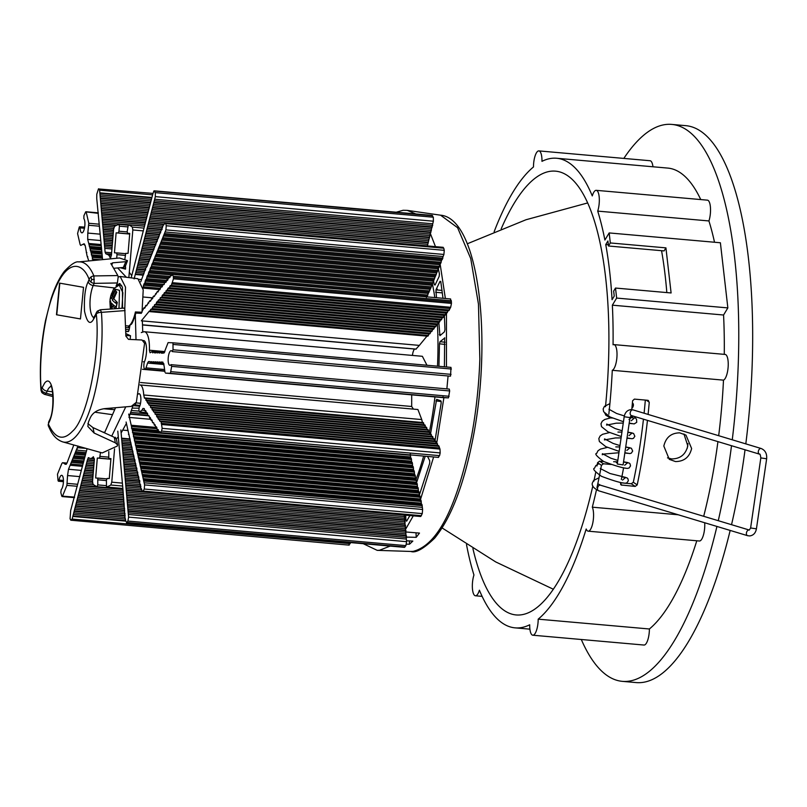 <?xml version="1.0" encoding="UTF-8"?>
<svg xmlns="http://www.w3.org/2000/svg" width="807" height="807" viewBox="0 0 807 807"><rect width="100%" height="100%" fill="white"/><g stroke="black" fill="none" stroke-linecap="round" stroke-linejoin="round"><path stroke-width="1.21" d="M691.629 448.531C689.501 457.135 684.124 461.483 675.499 461.564L669.285 459.354L663.828 446.069C665.876 437.394 671.162 432.986 679.686 432.855L685.96 435.104L691.629 448.531M683.933 433.954L687.806 445.898C685.668 454.512 680.291 458.85 671.666 458.931L667.5 457.862M724.262 354.364A235.715 74.718 -84.9 0 0 723.566 315.012L612.362 305.177L616.649 298.076L615.499 288.049L671.101 292.961L665.926 247.87L610.324 242.957L609.174 232.93L604.887 240.032A235.715 74.718 -84.9 0 0 597.715 211.111A12.952 4.106 -84.9 0 0 599.248 197.705A12.952 4.106 -84.9 0 0 596.222 190.331A12.952 4.106 -84.9 0 0 592.267 195.919A235.715 74.718 -84.9 0 0 556.588 158.253A235.715 74.718 -84.9 0 0 541.971 161.339A12.952 4.106 -84.9 0 0 538.864 150.899L650.069 160.734A12.952 4.106 95.1 0 1 652.964 166.777M538.864 150.899A12.952 4.106 -84.9 0 0 533.901 161.168A12.952 4.106 -84.9 0 0 533.488 166.948A235.715 74.718 -84.9 0 0 494.146 231.74M466.496 544.554A235.715 74.718 -84.9 0 0 473.951 574.998A12.952 4.106 -84.9 0 0 472.761 580.253A12.952 4.106 -84.9 0 0 475.444 595.778A12.952 4.106 -84.9 0 0 479.398 590.189A235.715 74.718 -84.9 0 0 515.078 627.856A235.715 74.718 -84.9 0 0 529.705 624.779A12.952 4.106 -84.9 0 0 532.802 635.21A12.952 4.106 -84.9 0 0 538.188 619.161A235.715 74.718 -84.9 0 0 586.185 528.999A12.952 4.106 -84.9 0 0 588.192 531.177A12.952 4.106 -84.9 0 0 593.004 521.867A12.952 4.106 -84.9 0 0 592.308 507.179A235.715 74.718 -84.9 0 0 596.524 489.577M605.482 406.738A222.772 70.623 -84.9 0 0 555.448 171.155A222.772 70.623 -84.9 0 0 501.177 228.885M606.269 415.212L604.796 413.295M645.328 400.08A222.772 70.623 95.1 0 1 644.097 413.224M643.451 419.176A222.772 70.623 95.1 0 1 640.546 441.722A222.772 70.623 95.1 0 1 633.313 482.243L637.207 484.916L635.19 486.419L621.108 484.977M581.302 639.497A279.565 88.619 -84.9 0 0 622.429 681.36A279.565 88.619 -84.9 0 0 716.939 526.436M718.27 520.697A279.565 88.619 -84.9 0 0 729.599 459.647A279.565 88.619 -84.9 0 0 731.515 445.716M622.429 681.36L636.33 682.591A279.565 88.619 -84.9 0 0 730.174 530.431M731.535 524.691A279.565 88.619 -84.9 0 0 743.499 460.868A279.565 88.619 -84.9 0 0 745.043 449.792M631.76 409.643A235.715 74.718 -84.9 0 0 632.587 400.756L634.403 399.112L647.749 400.292L649.262 402.229A235.715 74.718 95.1 0 1 648.102 414.425M647.456 420.376A235.715 74.718 95.1 0 1 644.369 444.354A235.715 74.718 95.1 0 1 637.207 484.916M703.694 516.309A235.715 74.718 -84.9 0 0 716.656 450.74A235.715 74.718 -84.9 0 0 717.927 441.621M718.684 435.699A235.715 74.718 -84.9 0 0 723.486 380.137L612.281 370.302A12.952 4.106 -84.9 0 0 616.941 356.886A12.952 4.106 -84.9 0 0 613.925 344.609A12.952 4.106 -84.9 0 0 613.058 344.811A235.715 74.718 -84.9 0 0 612.362 305.177M608.841 414.173A235.715 74.718 -84.9 0 0 612.281 370.302M608.649 415.948L610.122 417.855L612.422 418.056M605.522 414.939L610.122 417.855M629.026 419.519L630.892 417.905A235.715 74.718 -84.9 0 0 631.145 415.524M647.749 400.292L648.515 400.565M666.824 292.588A235.715 74.718 -84.9 0 0 661.558 250.695M608.347 244.814L605.744 244.582L607.913 240.99L608.488 246.004L610.324 242.957M615.499 288.049L613.663 291.095L614.238 296.108L612.059 299.7A235.715 74.718 -84.9 0 0 605.744 244.582M665.926 247.87L664.09 250.916L608.488 246.004M714.518 242.241A235.715 74.718 -84.9 0 0 708.929 220.947L597.715 211.111M700.748 199.571A235.715 74.718 -84.9 0 0 667.803 168.088L556.588 158.253M620.623 484.402L621.844 485.239L620.522 483.443M621.34 479.489A235.715 74.718 -84.9 0 0 623.599 467.747M611.141 464.469L603.414 463.783L601.447 465.326L597.594 462.683L599.571 461.14L603.414 463.783M596.938 487.731A235.715 74.718 -84.9 0 0 601.447 465.326M678.213 514.775L592.308 507.179M472.912 548.599A222.772 70.623 -84.9 0 0 516.218 614.954A222.772 70.623 -84.9 0 0 592.832 485.905M593.861 481.265A222.772 70.623 -84.9 0 0 595.748 472.246M596.978 465.972A222.772 70.623 -84.9 0 0 597.594 462.683M609.174 232.93L720.389 242.766L727.853 307.901L723.566 315.012M613.925 344.609L725.13 354.434A12.952 4.106 95.1 0 1 728.156 366.711A12.952 4.106 95.1 0 1 723.486 380.137M704.703 522.754A12.952 4.106 95.1 0 1 699.397 541.003L588.192 531.177M532.802 635.21L644.016 645.045A12.952 4.106 95.1 0 0 649.393 628.986A235.715 74.718 -84.9 0 0 696.794 540.781M596.222 190.331L707.426 200.156A12.952 4.106 95.1 0 1 710.453 207.53A12.952 4.106 95.1 0 1 708.929 220.947M732.262 439.795A279.565 88.619 -84.9 0 0 671.656 124.409A279.565 88.619 -84.9 0 0 623.831 158.414M745.809 443.88A279.565 88.619 -84.9 0 0 685.557 125.64L671.656 124.409M649.393 628.986L538.188 619.161M635.19 486.419L631.286 483.746L633.313 482.243M631.286 483.746L625.354 483.222M624.87 483.171L620.654 482.798M617.476 462.724L616.336 462.623M603.676 461.503L599.571 461.14M727.853 307.901L616.649 298.076M598.158 483.907L600.701 485.3A2.946 1.927 106.8 0 0 600.418 485.178A2.946 1.927 106.8 0 0 597.573 488.074A2.946 1.927 106.8 0 0 598.461 490.706A2.946 1.927 106.8 0 0 598.713 490.807L747.575 535.677A2.946 1.927 106.8 0 0 748.008 535.727M623.105 464.893L617.284 464.045L624.184 416.735L630.005 417.592L623.105 464.893M631.901 408.171A2.946 1.927 106.8 0 0 633.354 405.568A2.946 1.927 106.8 0 0 632.395 402.905M432.421 283.993A144.191 45.706 95.1 0 1 434.802 297.571M437.424 324.565A144.191 45.706 95.1 0 1 437.485 366.186M434.953 396.923A144.191 45.706 95.1 0 1 429.435 431.785M423.645 456.086A144.191 45.706 95.1 0 1 416.099 479.217L416.563 483.393M414.627 349.038A7.354 2.33 -84.9 0 0 414.495 349.149A7.354 2.33 -84.9 0 0 412.438 355.423M79.873 476.634L67.546 475.545L66.9 485.37L62.553 496.053L61.776 496.113L60.807 492.522L61.241 489.577A7.354 2.33 -84.9 0 0 61.261 489.556A7.354 2.33 -84.9 0 0 63.44 481.517A7.354 2.33 -84.9 0 0 61.685 475.313A7.354 2.33 -84.9 0 0 60.818 475.716A7.354 2.33 -84.9 0 0 59.042 480.084L58.054 480.639L57.489 474.213L61.836 463.531L62.543 462.704L66.981 463.077M144.604 410.42L141.971 410.188L139.682 411.792L138.905 410.622L139.107 407.464A7.354 2.33 -84.9 0 0 140.892 399.314A7.354 2.33 -84.9 0 0 139.127 393.725A7.354 2.33 -84.9 0 0 138.269 394.119M163.952 364.502L147.57 363.049L146.017 367.881A4.418 1.402 95.1 0 1 144.887 369.142A4.418 1.402 95.1 0 1 143.848 366.358A4.418 1.402 95.1 0 1 144.544 361.607A12.357 3.914 -84.9 0 0 146.501 348.321A12.357 3.914 -84.9 0 0 143.575 340.514A12.357 3.914 -84.9 0 0 143.414 340.514M156.972 351.923L155.69 351.812L155.963 353.012L156.992 351.862L157.829 353.083L158.858 351.933L159.695 353.153L160.724 352.003L161.571 353.234L164.053 352.982L168.098 342.612L172.97 342.804L173.041 349.784L172.103 351.418A7.354 2.33 -84.9 0 0 171.205 350.672A7.354 2.33 -84.9 0 0 170.327 351.085A7.354 2.33 -84.9 0 0 168.149 359.135A7.354 2.33 -84.9 0 0 169.904 365.329A7.354 2.33 -84.9 0 0 170.781 364.925A7.354 2.33 -84.9 0 0 170.993 364.673L449.277 389.085L449.67 390.951L448.43 397.871L443.547 397.68L442.982 396.842M448.077 375.971L446.866 388.873M124.883 258.986L125.721 253.348L128.071 253.337L129.735 233.394L127.587 233.314L129.725 233.505L127.587 233.314L127.173 231.528L128.363 224.77A132.429 41.984 95.1 0 1 132.338 227.08L132.832 229.975L128.858 277.578M127.899 225.173L118.911 224.396A132.429 41.984 95.1 0 0 114.584 226.374L113.605 229.208L111.457 254.962L110.609 257.695L109.813 257.362L110.801 257.443M84.715 244.269L83.303 244.148L80.7 245.439L80.135 244.551L77.583 233.566L79.227 227.221L79.479 226.767L80.115 227.856A7.354 2.33 -84.9 0 0 81.87 232.84A7.354 2.33 -84.9 0 0 84.705 226.898A7.354 2.33 -84.9 0 0 83.867 218.626L83.928 215.661L85.693 211.838L86.248 212.271L88.79 223.267L87.802 233.072L100.088 234.161M93.35 456.722L94.379 459.526L92.543 481.416L93.047 484.311A132.429 41.984 95.1 0 0 97.011 486.621L97.778 484.896L97.788 478.077L106.716 478.864L95.64 477.986L97.304 458.053L99.654 458.043L100.492 452.434M114.554 448.853L111.77 482.183L110.791 485.017A132.429 41.984 95.1 0 1 106.474 486.994L122.876 488.457L106.474 486.994L106.413 480.185L107.119 478.45L109.268 478.531L110.932 458.598L108.774 458.507L108.804 451.607M450.548 376.072L450.992 367.377L172.97 342.804M127.163 231.932L118.962 231.206L118.256 232.941L129.695 233.949M147.57 363.049L148.518 361.536L150.193 361.607L150.465 362.797L151.494 361.657L152.331 362.868L153.925 361.758L154.752 362.968L155.226 361.808L156.064 363.019L157.093 361.879L157.93 363.089L159.524 361.98L160.351 363.19L160.825 362.03L162.681 362.101L164.073 365.702L164.971 372.269M83.303 244.148L84.049 243.764M83.353 244.087L85.199 245.53L86.974 255.476L88.77 260.954M73.81 444.98L67.031 462.966L66.235 464.297L64.913 464.186L66.224 464.307M141.971 410.188L142.93 408.443L144.271 408.594L144.604 410.521L145.068 411.217L145.613 410.602L146.602 413.527L147.146 412.912L147.61 413.608L147.681 415.151L149.144 415.928L149.678 418.157L150.223 417.542L151.212 420.467L151.756 419.852L152.22 420.548L152.291 422.091L153.754 422.858L154.288 425.097L154.833 424.482L155.822 427.407L156.366 426.792L156.83 427.488L156.901 429.031L158.364 429.798L158.434 431.342L158.898 432.038L159.443 431.422L160.22 432.592L161.571 431.079L162.157 428.346L161.118 421.779L159.655 421.032L159.12 418.772L158.576 419.398L158.122 418.722L157.587 416.452L157.032 417.088L156.508 414.838L155.045 414.092L154.974 412.528L153.512 411.782L152.977 409.522L152.422 410.148L151.898 407.898L151.434 407.212L150.889 407.838L150.364 405.588L148.902 404.842L148.367 402.582L147.812 403.207L145.29 397.972L144.473 398.174L143.727 394.986L421.748 419.569L417.915 409.512L140.085 384.949A16.18 5.135 95.1 0 1 143.727 394.986M142.93 408.443L144.271 408.594M102.58 259.612L96.739 198.512L96.79 194.285L98.444 188.949L152.967 193.398M167.846 279.918L166.958 279.837L167.402 280.453L168.29 278.223L169.884 277.447L170.771 275.207L171.215 275.823L172.607 274.39L450.619 298.963M134.113 278.909L137.513 265.755L146.935 266.592L163.054 225.627L165.183 222.752L443.194 247.325M111.527 254.165L105.868 253.771L105.102 252.208L99.604 190.19L152.584 194.87L153.855 190.987L155.317 192.641L155.347 196.626L433.369 221.199L433.329 217.214L431.866 215.57M172.264 274.551L173.303 276.206L173.455 278.818L171.356 285.446L170.791 286.142L170.348 285.527L169.46 287.766L168.885 288.452L168.441 287.847L165.082 293.092L164.638 292.477L163.175 295.412L162.732 294.797L161.844 297.026L160.26 297.803L159.937 299.347L158.354 300.123L157.466 302.363L157.022 301.747L156.124 303.987L154.54 304.764L154.228 306.297L152.644 307.074L152.321 308.617L150.738 309.394L149.85 311.633L149.406 311.018L141.346 320.823L419.358 345.396L415.978 349.088L142.546 324.817M166.958 279.837L166.071 282.077L164.487 282.853L164.164 284.397L162.58 285.174L162.268 286.717L160.674 287.494L159.786 289.723L159.342 289.108L157.879 292.043L157.436 291.428L154.076 296.673L153.633 296.058L153.058 296.754L152.745 298.297L152.17 298.993L151.726 298.378L150.838 300.618L150.263 301.314L149.82 300.698L146.46 305.944L146.017 305.328L145.442 306.024L145.129 307.568L144.554 308.264L144.11 307.649L142.153 311.189M142.748 288.069L165.899 229.884L443.911 254.457L444.264 250.331L443.769 248.193L442.851 247.487M164.83 222.914L165.748 223.62L166.242 225.748L165.899 229.884M146.935 266.592L145.896 267.803L140.761 281.754M137.119 268.902L145.684 269.649M137.513 265.755L155.347 196.626M153.855 190.987L432.613 215.762M152.573 194.911L131.168 277.87M128.101 224.86L144.07 226.162M125.357 265.342L125.63 267.954M116.702 258.26L117.005 254.659L125.186 255.385M118.256 232.941L116.117 232.85L114.453 252.793L125.519 253.67L116.601 252.884L117.005 254.659M118.962 231.206L119.386 226.162L127.567 226.888M118.911 224.396L119.386 226.162M110.609 257.695L108.461 254.881L111.447 255.143M105.798 253.771L108.461 254.881M98.575 188.788L99.604 190.19M93.118 260.53L87.691 239.397L87.802 233.072M85.693 211.838L98.252 213.341M79.479 226.767L84.674 227.11M66.235 464.297L62.543 462.704M63.43 481.668L58.417 481.224L58.054 480.639M74.587 497.122L61.776 496.113M67.546 475.545L68.494 469.26L77.956 446.009M87.085 448.692L70.673 510.559L70.068 518.75L70.784 520.202L72.136 519.062L350.157 543.636L350.43 542.566M349.189 545.139L70.784 520.202M93.834 465.962L86.016 465.276L72.136 519.062M86.016 465.276L87.338 460.151L88.276 457.7L88.871 457.761M93.289 456.782A21.184 6.718 95.1 0 1 90.344 458.447A21.184 6.718 95.1 0 1 88.79 457.69M115.522 437.293L115.462 437.989M81.275 485.3L122.916 488.981L117.792 431.14M122.916 488.992L125.075 518.074L125.781 521.201L126.931 522.442L126.457 522.765L404.468 547.348L405.901 545.633L406.597 541.679L128.585 517.105L127.889 521.06L126.931 522.442L404.953 547.015M128.585 517.105L120.858 429.939M126.104 422.021L141.074 488.891L142.668 491.927L420.689 516.51L422.273 513.615L422.616 509.479L144.594 484.906L144.261 489.032L142.668 491.927M144.594 484.906L128.706 414.062M134.991 404.66L136.07 402.895M139.984 405.507L135.072 404.832M146.138 412.781L139.682 411.792M438.564 457.408L160.22 432.592M171.054 364.613L171.659 366.368L170.418 373.298L165.546 373.106L443.568 397.68L165.536 373.106M155.69 351.812L154.651 352.952L153.824 351.731L152.785 352.881L151.958 351.66L150.082 352.77L149.386 350.208L164.88 351.58M141.306 332.565L143.878 331.738A21.184 6.718 95.1 0 1 144.352 331.727A21.184 6.718 95.1 0 1 149.386 350.208M427.417 335.591L419.358 345.396M159.019 289.511L142.96 288.089L158.999 289.531M116.117 232.85L129.685 234.05M110.872 459.254L97.304 458.053M411.701 394.865L411.681 406.486L413.426 409.109M426.974 365.258L422.364 356.301L144.352 331.727M421.748 419.569L422.485 422.757M145.29 397.972L423.302 422.545L423.836 424.785M145.825 400.201L424.845 424.845L425.38 427.105M148.367 402.582L426.378 427.165L426.913 429.415M148.902 404.842L427.912 429.475L428.446 431.725M150.435 407.152L429.455 431.785L429.99 434.045M152.977 409.522L430.988 434.095L431.523 436.355M154.51 411.832L432.522 436.405L433.066 438.665M156.044 414.142L434.065 438.726L434.6 440.985M157.587 416.452L435.598 441.036L436.133 443.295M159.12 418.772L437.132 443.346L437.676 445.605M159.655 421.032L438.675 445.656L439.986 449.085L161.975 424.512M438.231 457.176L439.583 455.652L440.178 452.919L439.986 449.085M410.279 454.028L410.733 458.205M133.246 433.652L411.257 458.225L411.701 462.401M134.214 437.848L412.236 462.421L412.67 466.607M135.193 442.044L413.204 466.628L413.648 470.804M136.171 446.241L414.183 470.824L414.616 475M137.14 450.447L415.151 475.02L415.595 479.197M139.086 458.84L417.098 483.423L417.542 487.599M140.065 463.036L418.076 487.62L418.51 491.796M141.033 467.243L419.045 491.816L419.489 495.992M142.012 471.439L420.023 496.012L420.457 500.189M142.98 475.636L420.992 500.209L421.436 504.395M143.959 479.832L421.97 504.415L422.616 509.479M404.206 514.634L406.597 541.679M348.795 544.775L350.157 543.636M433.369 221.199L427.407 245.933M443.911 254.457L430.767 288.089L426.399 297.48M172.658 282.712L450.679 307.285L451.466 303.392L451.315 300.779L450.276 299.135M450.679 307.285L448.803 310.715L170.791 286.142M448.359 310.1L446.896 313.035L168.885 288.452M446.453 312.42L445 315.355L166.978 290.772M444.556 314.74L443.093 317.665L165.082 293.092M442.65 317.05L441.187 319.986L163.175 295.412M440.743 319.37L439.28 322.306L161.269 297.722M438.837 321.69L437.384 324.616L159.362 300.043M436.94 324L435.477 326.936L157.466 302.363M435.034 326.321L433.571 329.256L155.559 304.673M433.127 328.641L431.664 331.576L153.653 306.993M431.22 330.961L429.768 333.886L151.746 309.313M429.324 333.271L427.861 336.206L149.85 311.633M135.263 274.461L142.92 275.137M155.822 427.407L131.299 425.259M150.415 310.937L428.436 335.51M143.253 286.848L160.492 288.371M135.808 274.007L143.636 274.703M111.437 255.204L108.471 254.941M89.728 458.295L88.286 458.174M130.018 438.927L121.585 438.181M156.891 428.749L131.591 426.51M150.738 309.394L428.749 333.967M143.394 285.184L162.157 286.848M136.201 272.473L144.13 273.18M94.308 460.272L87.882 459.708M130.129 439.381L122.059 438.675M158.404 430.555L131.45 428.174M143.888 283.963L162.489 285.607M136.191 270.88L144.352 271.596M70.118 465.256L82.526 466.355L70.653 465.276M94.268 460.767L87.338 460.151M130.119 440.925L122.2 440.229M150.465 362.797L163.851 363.977M162.994 362.222L160.825 362.03M153.239 351.771L151.958 351.66M144.423 283.983L162.5 285.577M136.585 269.346L145.492 270.133M101.006 244.541L89.174 243.502M94.137 462.33L86.944 461.695M127.445 430.101L127.98 430.141M130.341 442.569L121.918 441.822M158.737 431.795L132.267 429.455M423.766 423.241L145.744 398.658M151.02 362.817L163.841 363.947M159.796 363.16L160.351 363.19M161.289 352.023L164.527 352.316M152.321 308.617L430.333 333.19M144.917 282.753L164.124 284.447M104.759 248.354L111.961 248.99M100.936 245.772L89.466 244.763M86.299 252.541L86.833 252.581M71.147 464.055L82.576 465.064M94.005 463.914L86.964 463.289M131.178 444.173L122.049 443.366M410.571 455.289L132.56 430.716M151.494 361.657L152.059 361.707M152.644 307.074L430.656 331.657M144.998 307.729L144.11 307.649M145.058 281.088L164.517 282.813M137.109 268.902L145.684 269.669M105.041 246.771L112.092 247.396M101.511 247.497L89.325 246.417M71.288 462.381L82.849 463.41M93.874 465.468L86.561 464.822M131.138 444.627L122.523 443.86M410.44 456.954L132.419 432.37M145.068 411.217L146.067 411.308M145.553 279.868L166.151 281.683M104.9 245.207L112.223 245.863M71.783 461.16L83.595 462.209M131.178 446.17L122.654 445.414M152.331 362.868L163.831 363.886M159.524 362L158.959 361.95M155.105 351.852L153.824 351.731M146.087 279.888L166.161 281.663M104.436 244.723L112.254 245.409M101.621 248.717L90.142 247.699M72.317 461.18L83.595 462.179M128.424 434.297L128.959 434.348M132.096 447.875L122.371 447.017M152.886 362.888L163.821 363.856M163.75 363.574L158.485 363.11M159.423 351.953L160.704 352.064M154.228 306.297L432.239 330.88M146.581 278.657L166.484 280.412M137.523 267.359L145.875 268.095M104.295 243.159L112.385 243.875M101.43 249.928L90.434 248.96M87.267 256.737L87.802 256.787M72.812 459.96L83.908 460.938M85.623 466.819L93.703 467.525M132.066 449.398L122.513 448.551M411.55 459.486L133.538 434.912M425.299 425.541L147.288 400.968M153.36 361.728L153.925 361.778M163.76 363.604L157.93 363.089M154.54 304.764L432.562 329.337M146.904 305.409L146.017 305.328M146.723 277.003L168.159 278.889M104.587 241.575L112.516 242.282M101.45 251.602L90.293 250.614M72.953 458.295L83.928 459.264M85.643 468.413L93.572 469.109M132.025 449.852L122.977 449.045M411.409 461.16L133.397 436.587M146.602 413.527L147.61 413.618M147.227 275.772L168.744 277.669L147.752 275.792M137.906 264.222L147.449 265.069M104.446 240.022L112.647 240.748M73.447 457.065L84.241 458.023M85.239 469.946L93.441 470.673M132.923 451.476L123.118 450.609M148.337 402.612L147.358 402.522M154.198 362.938L163.811 363.796M157.658 361.929L157.093 361.879M138.451 263.778L147.489 264.575M103.982 239.528L112.687 240.304M101.985 252.863L91.12 251.895M73.982 457.085L84.251 457.993M84.695 470.4L93.4 471.167M129.392 438.494L129.927 438.544M133.074 453.11L122.835 452.202M154.752 362.968L163.801 363.765M163.781 363.675L156.619 363.039M157.557 351.882L158.838 351.993M156.124 303.987L434.146 328.56M148.246 274.562L170.075 276.488M138.844 262.235L147.842 263.032M103.841 237.974L112.809 238.771M93.067 260.298L94.328 260.409M102.075 254.104L91.413 253.156M74.486 455.864L84.987 456.792M84.301 471.934L93.269 472.731M133.135 454.644L122.967 453.746M412.528 463.682L134.507 439.109M155.226 361.808L155.791 361.859M163.791 363.695L156.064 363.019M156.447 302.443L434.459 327.017M148.801 303.089L147.923 303.018M148.387 272.907L171.901 274.985M138.824 260.641L148.992 261.539M104.123 236.39L112.94 237.167M101.823 255.748L91.272 254.82M74.617 454.2L85.219 455.138M86.046 448.399L77.815 447.673M84.321 473.527L93.138 474.314M133.246 455.108L123.441 454.24M412.387 465.357L134.376 440.783M148.145 415.847L149.144 415.938M426.842 427.851L148.821 403.278M148.892 271.677L426.903 296.25M139.228 259.108L149.194 259.985M103.982 234.837L113.071 235.634M92.24 259.017L100.875 259.783M75.122 452.969L85.31 453.877M76.786 448.884L77.311 448.904M83.918 475.061L93.007 475.868M134.093 456.722L123.582 455.794M149.416 271.697L427.428 296.27M139.772 258.654L149.275 259.491M103.518 234.343L113.111 235.19M92.381 257.362L102.459 258.25M101.924 256.969L92.089 256.101M75.646 452.999L85.32 453.847M83.373 475.515L92.966 476.362M130.371 442.7L130.905 442.74M133.992 458.336L123.289 457.398M158.031 301.667L436.052 326.24M149.92 270.466L427.932 295.049M140.166 257.12L150.415 258.028M103.377 232.789L113.242 233.657M76.151 451.769L85.744 452.616M86.48 451.002L76.282 450.104M82.98 477.048L92.835 477.926M134.89 459.95L123.431 458.931M413.497 467.878L135.485 443.305M158.354 300.123L436.365 324.696M150.707 300.779L149.82 300.698M150.052 268.812L428.073 293.385M140.146 255.526L150.818 256.465M103.659 231.195L113.373 232.063M83 478.652L92.704 479.509M135.001 460.404L123.905 459.425M413.355 469.563L135.344 444.98M149.678 418.157L150.677 418.248M428.376 430.171L150.364 405.588M150.556 267.581L428.567 292.154M140.549 253.983L151.141 254.921M103.528 229.642L113.494 230.53M82.596 480.185L92.573 481.063M134.981 461.947L124.036 460.989M151.08 267.601L429.092 292.174M141.094 253.539L151.333 254.447M103.054 229.148L113.535 230.076M82.052 480.639L92.533 481.557M131.339 446.896L131.874 446.947M135.213 463.601L123.753 462.582M159.937 299.347L437.949 323.92M151.585 266.371L429.596 290.954M141.487 252.006L152.432 252.964M102.923 227.594L113.686 228.542M81.658 482.172L92.583 483.131M136.04 465.195L123.885 464.116M414.475 472.085L136.454 447.502M160.26 297.803L438.272 322.386M152.614 298.459L151.726 298.378M151.716 264.716L429.738 289.289M141.467 250.402L152.573 251.391M103.205 226.01L114.13 226.979M81.678 483.766L93.763 484.836M136 465.649L124.359 464.62M414.334 473.759L136.322 449.186M151.212 420.467L152.22 420.558M429.909 432.481L151.898 407.898M152.22 263.486L430.232 288.069M141.871 248.869L153.723 249.918M103.064 224.457L115.976 225.597M136.05 467.192L124.5 466.174M152.947 409.553L151.968 409.462M152.745 263.506L430.767 288.089M142.415 248.415L153.915 249.434M102.6 223.963L116.763 225.214M80.73 485.753L122.835 489.476M132.318 451.093L132.852 451.143M136.968 468.897L124.217 467.778M161.844 297.026L439.855 321.61M153.249 262.285L431.261 286.858M142.809 246.881L154.177 247.89M102.459 222.409L144.09 226.091M80.337 487.287L122.674 491.029M136.928 470.42L124.349 469.311M415.444 476.281L137.432 451.708M162.157 295.493L440.178 320.066M154.52 296.139L153.633 296.058M153.391 260.621L431.402 285.194M142.789 245.288L154.631 246.337M102.741 220.825L144.927 224.548M80.357 488.881L123.249 492.673M136.897 470.874L124.823 469.805M415.302 477.956L137.291 453.383M152.755 422.787L153.754 422.868M431.452 434.791L153.431 410.218M153.885 259.39L431.896 283.973M143.192 243.754L155.761 244.864M102.6 219.262L145.028 223.014M79.964 490.424L123.37 494.257M137.795 472.498L124.964 471.359M154.48 411.863L153.512 411.782M154.409 259.41L432.431 283.993M143.737 243.3L155.801 244.37M102.136 218.778L145.018 222.561M79.409 490.868L123.279 494.752M133.286 455.299L133.821 455.34M137.936 474.133L124.671 472.963M416.13 479.217L138.118 454.644M163.74 294.716L441.762 319.29M154.914 258.19L432.925 282.763M144.13 241.767L156.064 242.816M101.995 217.214L145.391 221.047M79.015 492.411L123.148 496.305M138.007 475.666L124.813 474.496M416.422 480.478L138.411 455.905M164.063 293.173L442.075 317.746M156.417 293.829L155.539 293.748M155.055 256.525L433.066 281.108M144.11 240.173L157.214 241.323M102.277 215.63L146.228 219.514M79.036 494.005L123.713 497.949M138.118 476.13L125.287 474.99M416.281 482.162L138.269 457.579M154.288 425.097L155.287 425.188M432.986 437.101L154.974 412.528M155.549 255.294L433.571 279.878M144.514 238.63L157.506 239.78M102.146 214.077L146.349 217.981M78.642 495.538L123.814 499.533M138.965 477.744L125.418 476.554M156.023 414.173L155.045 414.092M156.084 255.325L434.095 279.898M145.058 238.186L157.547 239.286M101.682 213.583L146.339 217.537M78.097 495.992L123.723 500.027M134.265 459.496L134.799 459.546M138.865 479.368L125.135 478.158M165.647 292.396L443.668 316.969M156.578 254.094L434.59 278.667M145.452 236.643L158.646 237.813M101.541 212.029L146.692 216.014M77.694 497.526L123.612 501.581M139.762 480.962L125.267 479.681M417.39 484.674L139.379 460.101M165.97 290.853L443.981 315.436M158.323 291.509L157.436 291.428M156.719 252.43L434.731 277.013M145.431 235.049L159.12 236.259M101.823 210.445L147.52 214.48M77.714 499.119L124.187 503.225M139.873 481.436L125.741 480.185M417.249 486.359L139.238 461.786M434.519 439.412L156.508 414.838M157.214 251.209L435.235 275.782M145.825 233.516L159.362 234.706M101.682 208.882L147.671 212.947M139.853 482.969L125.882 481.739M157.557 416.493L156.588 416.402M157.748 251.229L435.76 275.802M146.38 233.062L159.554 234.232M101.218 208.398L147.661 212.503M135.233 463.692L135.768 463.743M140.085 484.624L125.589 483.343M167.553 290.076L445.565 314.659M158.243 249.999L436.264 274.572M146.773 231.528L160.704 232.759M101.077 206.834L147.994 210.98M77.321 500.653L124.258 504.809M140.902 486.218L125.731 484.876M418.369 488.881L140.357 464.297M167.876 288.543L445.888 313.116M160.23 289.188L159.342 289.108M158.384 248.344L436.395 272.917M146.753 229.934L160.875 231.175M101.359 205.25L148.821 209.447M76.776 501.107L124.167 505.293M140.862 486.671L126.205 485.37M418.228 490.565L140.216 465.982M157.365 429.728L158.364 429.808M436.062 441.732L158.041 417.148M158.888 247.113L436.9 271.687M147.146 228.401L161.945 229.702M101.228 203.697L148.992 207.924M76.372 502.64L124.086 506.857M140.922 488.215L126.336 486.924M159.09 418.803L158.122 418.722M159.413 247.134L437.424 271.707M147.691 227.947L162.136 229.218M100.754 203.203L148.982 207.47M76.393 504.244L124.651 508.501M136.212 467.889L136.746 467.939M141.84 489.93L126.053 488.538M169.46 287.766L447.471 312.339M159.907 245.903L437.929 270.476M148.095 226.414L162.489 227.685M100.623 201.649L149.285 205.946M75.999 505.777L124.702 510.085M142.234 491.483L126.185 490.061M419.337 493.077L141.326 468.504M169.773 286.223L447.794 310.796M162.136 286.868L161.249 286.798M160.048 244.249L438.06 268.822M148.074 224.81L162.853 226.121M100.905 200.065L150.122 204.413M75.454 506.221L124.611 510.569M404.68 515.138L126.659 490.565M419.196 494.762L141.185 470.188M158.898 432.038L159.907 432.128M437.596 444.042L159.584 419.458M160.553 243.018L438.564 267.591M148.468 223.277L164.003 224.649M100.764 198.512L150.314 202.89M75.051 507.764L124.55 512.132M404.811 516.692L126.8 492.119M161.077 243.038L439.089 267.611M149.013 222.823L164.194 224.164M100.3 198.018L150.304 202.436M75.071 509.358L125.115 513.777M137.18 472.095L137.715 472.135M404.529 518.306L126.517 493.723M171.356 285.446L449.378 310.019M161.582 241.807L439.593 266.391M149.416 221.289L427.428 245.873M100.159 196.454L150.586 200.913M74.678 510.892L125.146 515.35M404.66 519.829L126.649 495.246M420.316 497.273L142.304 472.7M171.679 283.903L449.691 308.476M164.033 284.558L163.155 284.478M161.713 240.153L439.734 264.726M149.396 219.696L427.407 244.269M100.441 194.87L151.423 199.379M74.133 511.345L125.055 515.844M405.134 520.323L127.123 495.75M420.175 498.958L142.163 474.385M439.139 446.352L161.118 421.779M162.217 238.922L440.229 263.496M149.789 218.162L427.811 242.736M100.3 193.317L151.635 197.856M73.73 512.879L125.014 517.408M405.275 521.887L127.264 497.304M439.21 447.925L161.198 423.342M162.742 238.943L440.753 263.516M150.334 217.708L428.356 242.282M99.836 192.823L151.625 197.402M73.75 514.473L125.589 519.062M138.158 476.291L138.693 476.342M404.993 523.491L126.971 498.918M451.385 302.1L173.374 277.517M163.246 237.712L441.258 262.295M150.738 216.175L428.749 240.748M73.356 516.016L125.731 520.636M405.124 525.014L127.113 500.441M421.284 501.47L143.273 476.897M165.939 282.238L165.062 282.157M163.377 236.058L441.399 260.631M150.717 214.581L428.729 239.154M72.812 516.46L125.771 521.14M405.598 525.518L127.587 500.935M421.143 503.165L143.132 478.581M163.882 234.827L441.893 259.4M151.111 213.038L429.132 237.621M405.739 527.072L127.718 502.499M164.406 234.847L442.428 259.43M151.655 212.594L429.677 237.167M139.127 480.488L139.661 480.538M405.447 528.686L127.435 504.103M170.771 275.207L171.649 275.288M164.91 233.616L442.922 258.2M152.059 211.051L430.07 235.634M405.588 530.199L127.567 505.626M422.263 505.676L144.251 481.093M165.052 231.962L443.063 256.535M152.039 209.457L430.05 234.04M406.062 530.703L128.041 506.13M422.122 507.361L144.11 482.788M152.432 207.924L430.444 232.497M406.193 532.257L128.182 507.684M152.977 207.47L430.999 232.053M140.105 484.694L140.64 484.735M405.911 533.871L127.899 509.298M168.865 277.527L169.752 277.608M153.38 205.936L431.392 230.509M406.042 535.394L128.031 510.811M153.36 204.342L431.372 228.916M406.516 535.888L128.505 511.315M153.754 202.809L431.765 227.382M406.657 537.452L128.646 512.869M154.298 202.355L432.31 226.928M141.074 488.891L141.608 488.941M406.365 539.066L128.353 514.483M154.692 200.822L432.713 225.395M154.682 199.218L432.693 223.801M440.572 215.187C478.218 218.283 492.552 335.44 473.558 435.366C464.449 483.292 451.486 517.559 434.65 538.168C423.574 548.851 415.645 553.279 410.844 551.453L413.073 551.383C437.747 545.209 457.256 506.665 471.621 435.76L471.621 435.76A168.814 53.514 -84.9 0 0 479.842 359.044L478.46 304.138L470.733 258.563L457.589 227.695L440.572 215.187L407.263 210.375M446.453 366.983L446.483 312.995M445.373 298.499L440.097 263.828M435.477 246.649L430.252 233.263M415.827 213.956L407.242 210.375L403.097 210.284L396.267 212.221M405.518 529.422L413.275 515.855M420.376 499.846L433.631 456.974M436.688 443.305L443.89 397.69M405.356 531.934L419.489 533.084L416.21 537.331L406.627 537.109M406.526 540.781L412.831 541.093L409.512 544.2L406.435 544.17M363.251 543.706L377.192 550.344L379.441 550.273L390.185 546.087M430.504 434.055L436.637 399.374M436.678 399.384L440.874 400.857L441.207 402.844L434.953 440.975M419.307 495.226L429.728 463.147L429.707 460.716L427.549 456.439M409.906 515.552L406.647 521.151L405.911 520.273L405.679 515.179M416.473 482.969L425.228 456.227M438.937 366.317L439.472 343.802L440.027 341.684L444.849 337.911M444.395 366.792L444.677 337.79M444.375 315.295L444.96 329.639L444.405 331.869L439.936 335.682L438.826 322.265M436.466 297.712L435.951 289.854L440.007 281.33L440.743 281.431M440.783 281.643L440.007 281.33L440.783 281.643L442.993 298.297M438.262 268.338L439.422 273.946L439.149 276.458L435.084 284.982L434.327 284.76L435.084 284.982M435.175 284.79L434.327 284.76L433.399 280.281M441.217 401.553L435.941 400.887M405.911 520.273L407.162 520.323M445.081 344.438L439.472 343.802M439.341 334.542L441.177 334.623M442.377 292.901L435.659 292.275M438.665 270.214L437.949 270.184M409.512 544.2L409.361 540.922M416.008 532.802L416.21 537.331M125.902 327.632L128.232 327.773L128.817 325.998L130.956 324.485C131.914 324.364 133.559 320.54 135.919 313.025L135.415 311.956A24.422 7.747 95.1 0 1 130.159 324.797A24.422 7.747 95.1 0 1 130.149 324.807A24.422 7.747 95.1 0 1 128.817 325.998L125.872 325.816M52.929 395.057L46.241 393.281L44.294 394.28L41.671 392.263L40.986 390.164A4.711 2.078 -4.4 0 1 41.228 389.408L44.678 383.032C53.111 372.481 56.561 406.385 49.288 421.829L48.359 423.957A4.711 3.833 157.1 0 0 48.47 426.187L48.359 423.957C55.088 438.756 63.168 441.157 72.6 431.15C87.247 418.853 100.784 351.852 96.265 314.064L95.337 316.183A4.711 3.238 -156.4 0 1 95.468 314.7L93.43 318.019L94.5 317.787M118.992 308.445L119.507 290.338L113.686 288.795M116.107 285.92L117.398 282.964L118.165 277.023L120.182 276.498L125.519 287.151L124.782 309.041L123.925 308.103L100.381 309.757L101.43 312.349A4.711 2.078 175.6 0 0 98.272 312.823A4.711 2.078 175.6 0 0 96.265 314.064L96.396 312.571L95.468 314.7M120.182 276.488L137.916 278.718L143.222 289.915L142.022 312.259L135.415 311.956M122.543 308.193L122.442 287.121L119.537 283.539L116.41 285.728M114.241 268.247L123.32 267.47L125.831 261.69L127.516 260.661L119.466 257.988L78.693 261.912A90.505 28.689 95.1 0 1 93.905 275.933L117.842 275.56L110.852 263.475M124.944 266.572L123.32 267.47M116.319 438.988L118.296 436.829M138.824 408.171L132.217 408.12M125.075 310.594L101.43 312.349A90.505 28.689 95.1 0 1 76.483 435.77A90.505 28.689 95.1 0 1 62.785 441.903L102.237 452.919L117.267 446.049L117.59 444.919L115.381 442.851L94.126 433.046L87.852 426.429L88.457 421.98L90.283 417.784C92.684 412.659 97.516 409.613 104.769 408.635L131.279 406.375L136.373 402.229L144.584 343.308L142.002 339.989L128.505 339.364L125.882 336.115L124.782 309.041M131.743 275.631L129.291 272.312M125.539 269.145L120.213 267.732M121.131 432.996L126.417 423.372M150.738 419.327L128.949 417.401L132.873 406.012M142.728 331.778L142.355 320.904M135.324 315.255L136.01 339.707M125.751 406.899L111.699 436.153M117.651 267.954L126.346 277.265M115.522 407.787L104.779 432.31L102.64 432.058M111.971 408.08L111.406 409.431L103.629 408.756M114.695 409.684L111.396 409.391M125.912 333.604L130.542 335.773L125.892 335.51M130.088 339.434L130.542 335.773M130.048 324.848L129.17 329.7L125.922 329.518M127.728 331.586L125.922 331.495L128.505 331.506L129.17 329.7M142.022 312.259L141.003 312.42M135.869 313.055L141.386 313.318M112.486 414.677L94.893 412.195M118.165 277.023L117.842 275.56M110.973 263.929L112.698 262.82L125.831 261.69M125.125 266.895L127.516 260.661M115.381 442.851L114.231 437.273L92.997 427.599L87.882 423.645M114.231 437.273L116.42 439.28L117.59 444.919M125.922 331.364L128.505 331.506M93.905 275.933L94.147 283.378A4.711 3.238 -156.4 0 1 90.878 282.047A4.711 3.238 -156.4 0 1 89.133 279.504A4.711 3.833 -22.9 0 1 90.888 277.053A4.711 3.833 -22.9 0 1 93.905 275.933L93.905 275.933M53.03 396.62L44.294 394.28M56.48 314.75L80.458 318.936L83.525 287.322L59.557 283.126L56.48 314.75L80.458 318.916M98.272 312.823L98.141 310.806L97.011 311.744M100.582 309.838L98.141 310.806M94.318 279.504L91.675 279.464L90.878 282.047M90.888 277.053L91.675 279.464M41.671 392.263L42.216 392.918L42.983 391.95L41.228 389.408C38.837 366.721 42.196 318.271 55.592 287.998C68.857 257.13 83.635 263.97 89.133 279.504L88.205 281.633C85.179 287.675 83.948 297.511 84.513 311.149C86.843 321.801 89.607 324.898 92.815 320.44L95.337 316.183M44.476 394.351L42.216 392.918M42.156 387.279A4.711 3.238 23.6 0 0 47.169 391.153L46.241 393.281L42.983 391.95M110.438 309.041L110.055 300.083M111.386 308.98L111.618 303.16A29.183 10.098 -167.9 0 0 116.158 307.023L116.833 303.866A29.183 10.098 12.1 0 1 112.304 300.002L116.218 291.509L115.32 290.167L111.396 298.661A29.183 10.098 12.1 0 1 110.892 295.423A29.183 10.098 12.1 0 1 110.983 295.16L113.817 288.563L119.194 285.042L122.876 292.749L121.978 308.234M111.437 293.687L111.679 295.695L115.038 289.552A27.014 9.341 12.1 0 0 116.793 292.154L113.787 298.822L117.297 302.393L115.976 308.516L112.203 306.206L112.082 308.93M112.203 306.206L113.969 305.45M111.679 295.695L112.264 296.038M113.434 296.704L114.362 297.248M112.526 299.226L113.848 298.903M115.018 302.595L116.864 302M116.813 303.856L117.126 302.383M59.829 283.176L56.762 314.77M110.63 309.031L110.72 301.818A29.183 10.098 -167.9 0 1 110.125 299.004L110.892 295.423M649.262 402.229L646.256 400.161M749.33 530.058A2.946 1.927 106.8 0 0 749.279 530.038A2.946 1.927 106.8 0 0 748.846 529.987A2.946 1.927 106.8 0 0 746.435 532.943A2.946 1.927 106.8 0 0 747.575 535.677L749.622 535.939C753.324 535.485 755.594 533.114 756.431 528.827L766.65 458.769C767.053 453.655 765.228 450.235 761.172 448.51L633.031 409.885A2.946 1.927 -73.2 0 0 632.607 409.835A2.946 1.927 -73.2 0 0 630.257 412.468A2.946 1.927 -73.2 0 0 631.336 415.524L630.005 417.592M600.418 485.178L749.279 530.038L750.611 527.98L756.431 528.827M761.172 448.51A2.946 1.927 -73.2 0 0 760.739 448.45A2.946 1.927 -73.2 0 0 758.388 451.083A2.946 1.927 -73.2 0 0 759.478 454.139C759.952 453.605 760.406 454.866 760.83 457.922L766.65 458.769M631.77 415.575A2.946 1.927 -73.2 0 1 631.336 415.524L759.478 454.139M63.44 480.468L59.042 480.084M122.23 486.026L110.791 485.017M110.882 459.143L99.453 458.134M148.518 361.536L150.213 361.687M152.836 297.864L143.626 297.047M139.359 279.373L141.134 279.525M132.832 229.975L143.152 230.883M132.338 227.08L143.707 228.088M123.764 268.327L125.589 268.489M119.053 224.407L127.899 225.183M99.09 224.175L88.79 223.267M80.115 227.856L84.473 228.25M66.9 485.37L77.301 486.288M122.402 483.121L111.77 482.183M128.081 430.575L122.916 430.121M147.62 413.87L130.805 412.377M140.529 403.288L136.151 402.905M140.509 382.518L411.681 406.486M144.443 361.869L143.303 361.768M164.436 369.505L146.017 367.881M170.418 373.298L448.43 397.871M450.982 367.377L172.98 342.804M142.627 309.081L143.374 309.152M88.901 225.274L99.362 226.202M77.462 484.271L67.334 483.383M105.969 485.622L97.778 484.896M110.922 458.699L108.784 458.507L110.922 458.699M130.169 414.193L148.095 415.776M130.3 413.82L147.822 415.363M145.058 398.224L144.473 398.174M449.126 396.267L171.114 371.684M451.052 374.357L173.041 349.784M171.659 366.368L449.67 390.951M173.384 344.458L451.406 369.031M106.383 480.579L98.202 479.862M108.35 457.125L100.159 456.399M100.471 240.526L87.691 239.397M68.494 469.26L81.255 470.39M105.102 252.208L111.638 252.783M439.583 455.652L161.571 431.079M440.178 452.919L162.157 428.346M451.466 303.392L173.455 278.818M451.315 300.779L173.303 276.206M444.264 250.331L166.242 225.748M144.261 489.032L422.273 513.615M443.769 248.193L165.748 223.62M143.414 491.11L421.425 515.693M155.317 192.641L433.329 217.214M405.901 545.633L127.889 521.06M445.091 342.249L440.027 341.684M442.065 290.419L435.951 289.854M687.251 448.309A207.258 65.7 -84.9 0 0 687.957 443.588M436.698 288.27L437.515 289.874M120.112 283.711A17.714 5.619 -84.9 0 0 118.286 284.932A17.714 5.619 -84.9 0 0 118.276 284.942A17.714 5.619 -84.9 0 0 118.165 285.083M93.814 317.625A18.571 5.881 95.1 0 1 89.991 304.713A18.571 5.881 95.1 0 1 93.219 285.507A4.711 3.238 -156.4 0 1 88.205 281.633M52.546 391.768L47.169 391.153A18.571 5.881 95.1 0 1 49.177 387.763A18.571 5.881 95.1 0 1 49.187 387.753A18.571 5.881 95.1 0 1 51.012 386.492M117.398 282.964L94.147 283.378L93.219 285.507L114.211 287.928M139.732 406.203L133.629 405.679M128.232 327.773L129.312 327.602M92.997 427.599L94.126 433.046M112.698 262.82L111.81 264.857M51.719 386.452L50.71 386.039C52.425 383.416 55.189 409.875 49.419 420.346A4.711 3.238 23.6 0 0 49.288 421.829M515.078 627.856L529.906 629.167M482.132 596.373L475.444 595.778M633.031 409.885L630.993 409.623C627.281 410.087 625.011 412.458 624.184 416.735M620.674 482.697L623.72 483M622.52 480.084L625.677 477.421L609.941 473.487L600.267 468.524M623.569 467.929L625.889 468.171M624.679 465.256L627.836 462.593L623.559 461.806M617.809 460.404L610.919 458.245L602.426 453.695L602.274 454.765L603.727 454.069L618.929 452.737M624.84 453.03L628.128 453.352M626.837 450.427L629.995 447.774L625.718 446.977M619.978 445.585L613.128 443.436L604.594 438.877L604.443 439.936L615.428 437.939L621.097 437.908M626.999 438.211L630.287 438.534M629.006 435.609L632.163 432.945L627.886 432.159M622.136 430.756L615.146 428.557L606.753 424.048L606.602 425.118L616.185 423.181L623.256 423.08M629.157 423.382L632.446 423.705M631.165 420.78L634.322 418.127L630.055 417.33M599.046 477.774L593.67 480.417L592.338 483.05C591.592 485.592 593.639 488.144 598.461 490.706M621.864 476.846L627.069 477.895L627.917 478.743L628.36 480.74L626.928 482.828L625.334 483.222C621.279 483.1 613.32 480.801 601.467 476.312C594.638 471.379 592.308 468.685 594.497 468.231L595.828 465.589L598.986 463.632M623.529 462.018L629.238 463.067L630.085 463.914L630.519 465.911L629.097 468.01L627.493 468.393C623.448 468.282 615.489 465.982 603.636 461.483C596.726 456.338 594.406 453.645 596.666 453.403L597.997 450.76L600.448 449.106L607.378 447.401M625.707 447.088L631.397 448.238L632.688 451.083L631.296 453.151L629.853 453.574L624.88 452.747M619.13 451.365L605.815 446.664L599.379 441.54L598.824 438.584L600.156 435.941L602.617 434.277L609.537 432.572M627.866 432.27L633.556 433.42L634.847 436.264L633.465 438.332L632.012 438.746L627.039 437.919M621.289 436.537L607.994 431.856L601.497 426.641L600.983 423.756L602.264 421.183L604.776 419.458L610.637 417.895M634.352 416.432L636.572 419.438L636.723 422.333L634.181 423.917L629.208 423.1M623.458 421.718L610.173 417.037L603.626 411.731L603.152 408.927L604.423 406.355L609.9 403.631M624.336 415.938L616.578 413.466L608.922 409.23M613.633 461.725L617.617 461.765M615.802 446.896L619.776 446.947M617.96 432.068L621.935 432.118M630.923 417.562L633.535 416.18M750.611 527.98L760.83 457.922M450.336 376.173L172.325 351.6M90.344 458.447L94.409 458.81M142.456 369.293L164.749 371.26M144.887 369.142L164.668 370.887M142.557 324.979L416.13 349.169M128.313 224.76L144.08 226.152M85.905 211.747L98.343 212.846M62.099 496.557L74.446 497.647M130.815 412.367L147.62 413.85M154.208 190.825L432.219 215.398M410.844 551.453L377.434 550.354M587.546 202.971L525.982 219.756L467.243 243.805M553.39 589.261L495.73 561.934L442.125 527.96M62.785 441.903C57.529 440.168 53.363 436.204 50.286 430.02L48.47 426.187M139.248 411.146L131.46 410.46M121.615 285.264L119.194 285.042M40.986 390.164C39.372 367.367 40.885 344.165 45.515 320.55L50.972 299.256C54.795 287.231 59.304 277.88 64.469 271.202C70.996 264.313 75.737 261.216 78.693 261.912M100.381 309.757L97.344 311.139L96.396 312.571M49.419 420.346L48.491 422.465M110.367 309.051L109.883 301.203"/></g></svg>
